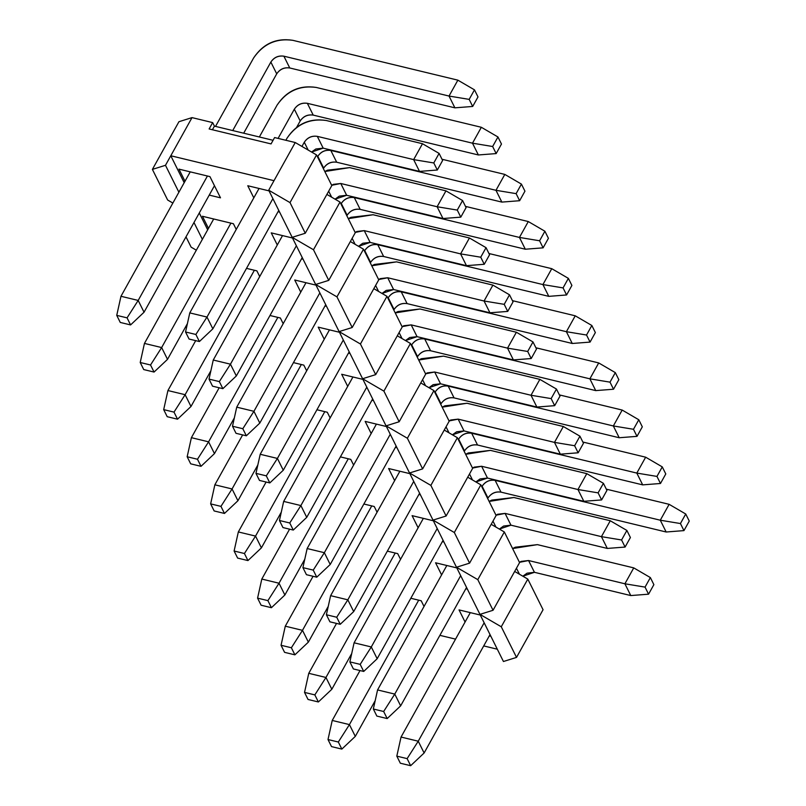 <?xml version="1.0" encoding="UTF-8"?>
<svg xmlns="http://www.w3.org/2000/svg" width="806" height="806" viewBox="0 0 806 806"><rect width="100%" height="100%" fill="white"/><g stroke="black" fill="none" stroke-linecap="round" stroke-linejoin="round"><path stroke-width="1.21" d="M165.482 165.301L152.394 169.391L167.648 200.019L172.867 203.062L167.648 200.019L152.394 169.391L178.932 121.716L152.394 169.391L165.482 165.301L178.892 192.221L165.482 165.301L170.791 155.76L165.482 165.301M184.201 182.69L170.791 155.76L274.01 180.675L268.7 190.206L295.238 142.531L274.01 180.675L170.791 155.76L192.019 117.616L170.791 155.76L184.201 182.69M543.063 609.729L516.525 657.404L503.438 661.504L479.963 614.374L501.272 626.776L527.809 579.101L514.661 571.444L527.809 579.101L501.272 626.776L516.525 657.404L543.063 609.729L527.809 579.101L543.063 609.729M519.588 562.598L493.05 610.273L479.963 614.374L456.488 567.243L477.797 579.645L504.334 531.97L491.197 524.323L504.334 531.97L477.797 579.645L493.05 610.273L519.588 562.598L504.334 531.97L519.588 562.598M496.123 515.467L469.586 563.142L456.488 567.243L433.013 520.112L454.322 532.514L480.86 484.839L467.722 477.192L480.86 484.839L454.322 532.514L469.586 563.142L496.123 515.467L480.86 484.839L496.123 515.467M472.648 468.336L446.111 516.011L433.013 520.112L409.539 472.981L430.857 485.383L457.385 437.708L444.247 430.061L457.385 437.708L430.857 485.383L446.111 516.011L472.648 468.336L457.385 437.708L472.648 468.336M449.174 421.206L422.636 468.891L409.539 472.981L386.064 425.85L407.383 438.252L433.92 390.578L420.772 382.931L433.92 390.578L407.383 438.252L422.636 468.891L449.174 421.206L433.92 390.578L449.174 421.206M425.699 374.085L399.161 421.76L386.064 425.85L362.599 378.729L383.908 391.132L410.445 343.447L397.298 335.8L410.445 343.447L383.908 391.132L399.161 421.76L425.699 374.085L410.445 343.447L425.699 374.085M402.224 326.954L375.687 374.629L362.599 378.729L339.125 331.598L360.433 344.001L386.971 296.326L373.823 288.669L386.971 296.326L360.433 344.001L375.687 374.629L402.224 326.954L386.971 296.326L402.224 326.954M378.749 279.823L352.212 327.498L339.125 331.598L315.65 284.468L336.958 296.87L363.496 249.195L350.348 241.548L363.496 249.195L336.958 296.87L352.212 327.498L378.749 279.823L363.496 249.195L378.749 279.823M355.275 232.692L328.747 280.367L315.65 284.468L292.175 237.337L313.484 249.739L340.021 202.064L326.883 194.417L340.021 202.064L313.484 249.739L328.747 280.367L355.275 232.692L340.021 202.064L355.275 232.692M331.81 185.561L305.273 233.236L292.175 237.337L268.7 190.206L290.019 202.608L316.546 154.933L295.238 142.531L274.594 137.554L271.058 143.911L209.127 128.96L212.663 122.603L192.019 117.616L178.932 121.716L192.019 117.616L212.663 122.603L209.127 128.96L271.058 143.911L274.594 137.554L295.238 142.531L316.546 154.933L290.019 202.608L305.273 233.236L331.81 185.561L316.546 154.933L331.81 185.561M212.411 129.756L214.426 126.139L212.663 122.603L214.426 126.139L212.411 129.756M196.332 250.192L191.123 247.15L185.995 236.853L191.123 247.15L196.332 250.192M193.984 222.506L202.366 239.352L193.984 222.506M207.676 229.811L199.284 212.975L207.676 229.811M503.438 661.504L516.525 657.404L501.272 626.776L479.963 614.374L503.438 661.504M479.963 614.374L493.05 610.273L477.797 579.645L456.488 567.243L479.963 614.374M456.488 567.243L469.586 563.142L454.322 532.514L433.013 520.112L456.488 567.243M433.013 520.112L446.111 516.011L430.857 485.383L409.539 472.981L433.013 520.112M409.539 472.981L422.636 468.891L407.383 438.252L386.064 425.85L409.539 472.981M386.064 425.85L399.161 421.76L383.908 391.132L362.599 378.729L386.064 425.85M362.599 378.729L375.687 374.629L360.433 344.001L339.125 331.598L362.599 378.729M339.125 331.598L352.212 327.498L336.958 296.87L315.65 284.468L339.125 331.598M315.65 284.468L328.747 280.367L313.484 249.739L292.175 237.337L315.65 284.468M292.175 237.337L305.273 233.236L290.019 202.608L268.7 190.206L292.175 237.337M273.073 140.294L214.426 126.139L273.073 140.294M209.933 176.615L178.972 169.139L184.997 181.249L178.972 169.139L209.933 176.615L220.491 197.823L209.933 176.615M209.238 195.102L220.491 197.823L209.238 195.102M269.033 190.871L247.774 185.743L253.809 197.863L247.774 185.743L269.033 190.871M278.04 211.706L279.601 212.079L278.04 211.706M233.408 223.736L202.437 216.27L208.472 228.38L202.437 216.27L233.408 223.736L236.239 229.428L233.408 223.736M292.507 238.002L271.249 232.874L277.284 244.984L271.249 232.874L292.507 238.002M301.515 258.837L303.066 259.21L301.515 258.837M256.882 270.866L246.505 268.368L256.882 270.866L259.713 276.559L256.882 270.866M315.982 285.133L294.724 280.004L300.759 292.115L294.724 280.004L315.982 285.133M324.989 305.968L326.541 306.34L324.989 305.968M280.357 317.997L269.98 315.499L280.357 317.997L283.188 323.69L280.357 317.997M339.457 332.263L318.199 327.135L324.234 339.245L318.199 327.135L339.457 332.263M348.464 353.099L350.016 353.471L348.464 353.099M303.822 365.128L293.455 362.619L303.822 365.128L306.663 370.82L303.822 365.128M362.932 379.394L341.673 374.266L347.708 386.376L341.673 374.266L362.932 379.394M371.939 400.229L373.49 400.602L371.939 400.229M327.296 412.259L316.929 409.75L327.296 412.259L330.138 417.951L327.296 412.259M386.396 426.525L365.148 421.387L371.183 433.507L365.148 421.387L386.396 426.525M395.414 447.35L396.965 447.733L395.414 447.35M350.771 459.39L340.404 456.881L350.771 459.39L353.602 465.072L350.771 459.39M409.871 473.646L388.623 468.518L394.648 480.638L388.623 468.518L409.871 473.646M418.888 494.481L420.44 494.854L418.888 494.481M374.246 506.511L363.879 504.012L374.246 506.511L377.077 512.203L374.246 506.511M433.346 520.777L412.088 515.649L418.123 527.759L412.088 515.649L433.346 520.777M442.353 541.612L443.915 541.985L442.353 541.612M397.721 553.641L387.354 551.143L397.721 553.641L400.552 559.334L397.721 553.641M456.821 567.908L435.562 562.779L441.597 574.89L435.562 562.779L456.821 567.908M465.828 588.743L467.379 589.115L465.828 588.743M421.195 600.772L410.818 598.274L421.195 600.772L424.027 606.465L421.195 600.772M480.295 615.038L459.037 609.91L465.072 622.02L459.037 609.91L480.295 615.038M489.302 635.874L490.854 636.246L489.302 635.874M439.895 635.35L455.551 639.128L439.895 635.35M483.711 645.918L497.312 649.203L483.711 645.918M338.319 742.024L328.002 739.535L331.518 746.598L341.845 749.096L338.319 742.024L341.845 749.096L355.305 736.382L349.431 724.604L338.319 742.024L349.431 724.604L332.233 720.453L328.002 739.535L338.319 742.024M331.518 746.598L328.002 739.535L332.233 720.453L360.01 670.552L332.233 720.453L349.431 724.604L355.305 736.382L341.845 749.096L331.518 746.598M666.159 532L501.01 492.134C495.539 491.388 491.197 493.343 487.983 498.007L482.109 486.23C485.333 481.565 489.665 479.61 495.136 480.356L660.285 520.213L669.131 504.324L606.324 489.161L669.131 504.324L685.735 514.006L689.261 521.079L685.735 514.006L680.435 523.547L683.951 530.61L689.261 521.079L683.951 530.61L680.435 523.547L660.285 520.213L666.159 532L683.951 530.61L666.159 532L660.285 520.213L495.136 480.356L501.01 492.134L666.159 532M375.193 700.656L355.305 736.382L375.193 700.656M418.697 600.168L349.431 724.604L418.697 600.168M487.983 498.007C491.156 493.262 495.499 491.307 501.01 492.134L495.136 480.356C489.635 479.52 485.293 481.484 482.109 486.23L487.983 498.007M660.285 520.213L680.435 523.547L685.735 514.006L669.131 504.324L660.285 520.213M314.844 694.893L304.527 692.404L308.043 699.467L318.37 701.966L314.844 694.893L318.37 701.966L331.83 689.261L325.956 677.473L314.844 694.893L325.956 677.473L308.758 673.322L304.527 692.404L314.844 694.893M308.043 699.467L304.527 692.404L308.758 673.322L336.535 623.421L308.758 673.322L325.956 677.473L331.83 689.261L318.37 701.966L308.043 699.467M642.684 484.869L477.535 445.013C472.064 444.257 467.722 446.222 464.508 450.876L458.644 439.099L458.342 439.623L458.644 439.099C461.858 434.434 466.2 432.479 471.661 433.225L636.811 473.082L645.656 457.193L582.849 442.031L645.656 457.193L662.27 466.886L665.786 473.948L662.27 466.886L656.961 476.417L660.477 483.489L665.786 473.948L660.477 483.489L656.961 476.417L636.811 473.082L642.684 484.869L660.477 483.489L642.684 484.869L636.811 473.082L471.661 433.225L477.535 445.013L642.684 484.869M351.718 653.525L331.83 689.261L351.718 653.525M395.222 553.037L325.956 677.473L395.222 553.037M464.508 450.876C467.692 446.131 472.034 444.177 477.535 445.013L471.661 433.225C466.16 432.399 461.818 434.353 458.644 439.099L464.508 450.876M636.811 473.082L656.961 476.417L662.27 466.886L645.656 457.193L636.811 473.082M291.379 647.762L281.052 645.274L284.578 652.346L294.895 654.835L291.379 647.762L294.895 654.835L308.355 642.13L302.492 630.342L291.379 647.762L302.492 630.342L285.284 626.191L281.052 645.274L291.379 647.762M284.578 652.346L281.052 645.274L285.284 626.191L313.06 576.29L285.284 626.191L302.492 630.342L308.355 642.13L294.895 654.835L284.578 652.346M619.21 437.739L454.06 397.882C448.589 397.136 444.247 399.091 441.033 403.746L435.169 391.968L434.867 392.502L435.169 391.968C438.383 387.303 442.726 385.349 448.196 386.094L613.336 425.961L622.182 410.063L559.374 394.9L622.182 410.063L638.795 419.755L642.311 426.817L638.795 419.755L633.486 429.286L637.002 436.358L642.311 426.817L637.002 436.358L633.486 429.286L613.336 425.961L619.21 437.739L637.002 436.358L619.21 437.739L613.336 425.961L448.196 386.094L454.06 397.882L619.21 437.739M328.244 606.394L308.355 642.13L328.244 606.394M371.747 505.916L302.492 630.342L371.747 505.916M441.033 403.746C444.217 399 448.559 397.046 454.06 397.882L448.196 386.094C442.685 385.268 438.343 387.223 435.169 391.968L441.033 403.746M613.336 425.961L633.486 429.286L638.795 419.755L622.182 410.063L613.336 425.961M267.904 600.631L257.577 598.143L261.104 605.215L271.421 607.704L267.904 600.631L271.421 607.704L284.881 594.999L279.017 583.222L267.904 600.631L279.017 583.222L261.809 579.061L257.577 598.143L267.904 600.631M261.104 605.215L257.577 598.143L261.809 579.061L289.586 529.159L261.809 579.061L279.017 583.222L284.881 594.999L271.421 607.704L261.104 605.215M595.735 390.608L430.585 350.751C425.115 350.005 420.772 351.96 417.558 356.615L411.695 344.837C414.909 340.172 419.251 338.218 424.722 338.963L589.871 378.83L598.707 362.932L535.899 347.779L598.707 362.932L615.321 372.624L618.837 379.697L615.321 372.624L610.011 382.155L613.537 389.227L618.837 379.697L613.537 389.227L610.011 382.155L589.871 378.83L595.735 390.608L613.537 389.227L595.735 390.608L589.871 378.83L424.722 338.963L430.585 350.751L595.735 390.608M304.769 559.263L284.881 594.999L304.769 559.263M348.273 458.785L279.017 583.222L348.273 458.785M417.558 356.615C420.742 351.879 425.084 349.915 430.585 350.751L424.722 338.963C419.211 338.137 414.868 340.092 411.695 344.837L417.558 356.615M589.871 378.83L610.011 382.155L615.321 372.624L598.707 362.932L589.871 378.83M244.43 553.51L234.103 551.012L237.629 558.084L247.946 560.573L244.43 553.51L247.946 560.573L261.406 547.868L255.542 536.091L244.43 553.51L255.542 536.091L238.334 531.94L234.103 551.012L244.43 553.51M237.629 558.084L234.103 551.012L238.334 531.94L266.111 482.028L238.334 531.94L255.542 536.091L261.406 547.868L247.946 560.573L237.629 558.084M572.26 343.477L407.111 303.62C401.64 302.875 397.308 304.829 394.094 309.494L393.791 310.018L388.22 297.706C391.434 293.052 395.776 291.087 401.247 291.843L566.396 331.699L575.242 315.811L512.425 300.648L575.242 315.811L591.846 325.493L595.362 332.566L591.846 325.493L586.536 335.024L590.063 342.097L595.362 332.566L590.063 342.097L586.536 335.024L566.396 331.699L572.26 343.477L590.063 342.097L572.26 343.477L566.396 331.699L401.247 291.843L407.111 303.62L572.26 343.477M281.294 512.132L261.406 547.868L281.294 512.132M324.798 411.654L255.542 536.091L324.798 411.654M394.094 309.494C397.267 304.749 401.61 302.794 407.111 303.62L401.247 291.843C395.746 291.006 391.404 292.961 388.22 297.706L394.094 309.494M566.396 331.699L586.536 335.024L591.846 325.493L575.242 315.811L566.396 331.699M220.955 506.38L210.638 503.881L214.154 510.954L224.471 513.442L220.955 506.38L224.471 513.442L237.931 500.738L232.068 488.96L220.955 506.38L232.068 488.96L214.859 484.809L210.638 503.881L220.955 506.38M214.154 510.954L210.638 503.881L214.859 484.809L242.636 434.897L214.859 484.809L232.068 488.96L237.931 500.738L224.471 513.442L214.154 510.954M548.785 296.356L383.636 256.489C378.175 255.744 373.833 257.698 370.619 262.363L370.317 262.897L364.745 250.575C367.959 245.921 372.301 243.966 377.772 244.712L542.922 284.568L551.767 268.68L488.96 253.517L551.767 268.68L568.371 278.362L571.897 285.435L568.371 278.362L563.062 287.903L566.588 294.966L571.897 285.435L566.588 294.966L563.062 287.903L542.922 284.568L548.785 296.356L566.588 294.966L548.785 296.356L542.922 284.568L377.772 244.712L383.636 256.489L548.785 296.356M257.829 465.002L237.931 500.738L257.829 465.002M301.323 364.524L232.068 488.96L301.323 364.524M370.619 262.363C373.793 257.618 378.135 255.663 383.636 256.489L377.772 244.712C372.271 243.875 367.929 245.83 364.745 250.575L370.619 262.363M542.922 284.568L563.062 287.903L568.371 278.362L551.767 268.68L542.922 284.568M197.48 459.249L187.163 456.76L190.679 463.823L201.006 466.321L197.48 459.249L201.006 466.321L214.467 453.607L208.593 441.829L197.48 459.249L208.593 441.829L191.395 437.678L187.163 456.76L197.48 459.249M190.679 463.823L187.163 456.76L191.395 437.678L219.172 387.777L191.395 437.678L208.593 441.829L214.467 453.607L201.006 466.321L190.679 463.823M525.311 249.225L360.171 209.359C354.7 208.613 350.358 210.568 347.144 215.232L346.842 215.766L341.27 203.444C344.484 198.79 348.827 196.835 354.297 197.581L519.447 237.438L528.293 221.549L465.485 206.386L528.293 221.549L544.896 231.231L548.423 238.304L544.896 231.231L539.597 240.772L543.113 247.835L548.423 238.304L543.113 247.835L539.597 240.772L519.447 237.438L525.311 249.225L543.113 247.835L525.311 249.225L519.447 237.438L354.297 197.581L360.171 209.359L525.311 249.225M234.355 417.881L214.467 453.607L234.355 417.881M277.848 317.393L208.593 441.829L277.848 317.393M347.144 215.232C350.318 210.487 354.66 208.532 360.171 209.359L354.297 197.581C348.797 196.745 344.454 198.709 341.27 203.444L347.144 215.232M519.447 237.438L539.597 240.772L544.896 231.231L528.293 221.549L519.447 237.438M174.005 412.118L163.689 409.629L167.205 416.692L177.532 419.191L174.005 412.118L177.532 419.191L190.992 406.486L185.118 394.698L174.005 412.118L185.118 394.698L167.92 390.547L163.689 409.629L174.005 412.118M167.205 416.692L163.689 409.629L167.92 390.547L195.697 340.646L167.92 390.547L185.118 394.698L190.992 406.486L177.532 419.191L167.205 416.692M501.846 202.094L336.696 162.228C331.226 161.482 326.883 163.447 323.669 168.101L317.806 156.324L317.504 156.848L317.806 156.324C321.02 151.659 325.352 149.704 330.823 150.45L495.972 190.307L504.818 174.418L442.01 159.256L504.818 174.418L521.422 184.1L524.948 191.173L521.422 184.1L516.122 193.642L519.638 200.714L524.948 191.173L519.638 200.714L516.122 193.642L495.972 190.307L501.846 202.094L519.638 200.714L501.846 202.094L495.972 190.307L330.823 150.45L336.696 162.228L501.846 202.094M210.88 370.75L190.992 406.486L210.88 370.75M254.384 270.262L185.118 394.698L254.384 270.262M323.669 168.101C326.853 163.356 331.185 161.401 336.696 162.228L330.823 150.45C325.322 149.624 320.979 151.578 317.806 156.324L323.669 168.101M495.972 190.307L516.122 193.642L521.422 184.1L504.818 174.418L495.972 190.307M150.531 364.987L140.214 362.499L143.73 369.571L154.057 372.06L150.531 364.987L154.057 372.06L167.517 359.355L161.643 347.567L150.531 364.987L161.643 347.567L144.445 343.416L140.214 362.499L150.531 364.987M143.73 369.571L140.214 362.499L144.445 343.416L213.701 218.98L144.445 343.416L161.643 347.567L167.517 359.355L154.057 372.06L143.73 369.571M259.351 136.98L277.123 105.042L259.351 136.98M478.371 154.964L313.222 115.107C307.751 114.361 303.409 116.316 300.195 120.971L296.608 127.408L300.195 120.971L294.331 109.193L278.08 138.39L294.331 109.193C297.545 104.528 301.887 102.574 307.348 103.319L472.497 143.186L481.343 127.288L316.194 87.431C299.792 85.194 286.765 91.058 277.123 105.042C286.664 90.806 299.691 84.932 316.194 87.431L481.343 127.288L497.957 136.98L501.473 144.042L497.957 136.98L492.647 146.511L496.164 153.583L501.473 144.042L496.164 153.583L492.647 146.511L472.497 143.186L478.371 154.964L496.164 153.583L478.371 154.964L472.497 143.186L307.348 103.319L313.222 115.107L478.371 154.964M187.405 323.619L167.517 359.355L187.405 323.619M230.909 223.141L161.643 347.567L230.909 223.141M300.195 120.971C303.378 116.225 307.721 114.271 313.222 115.107L307.348 103.319C301.847 102.493 297.505 104.448 294.331 109.193L300.195 120.971M472.497 143.186L492.647 146.511L497.957 136.98L481.343 127.288L472.497 143.186M127.066 317.856L116.739 315.368L120.265 322.44L130.582 324.929L127.066 317.856L130.582 324.929L144.042 312.224L138.179 300.437L127.066 317.856L138.179 300.437L120.971 296.286L116.739 315.368L127.066 317.856M120.265 322.44L116.739 315.368L120.971 296.286L190.226 171.859L120.971 296.286L138.179 300.437L144.042 312.224L130.582 324.929L120.265 322.44M215.524 126.401L253.648 57.911L215.524 126.401M454.896 107.833L289.747 67.976C284.276 67.23 279.934 69.185 276.72 73.84L243.684 133.202L276.72 73.84L270.856 62.062L232.733 130.552L270.856 62.062C274.07 57.397 278.413 55.443 283.883 56.188L449.023 96.055L457.868 80.157L292.729 40.3C276.317 38.063 263.29 43.927 253.648 57.911C263.189 43.675 276.216 37.811 292.729 40.3L457.868 80.157L474.482 89.849L477.998 96.922L474.482 89.849L469.173 99.38L472.689 106.452L477.998 96.922L472.689 106.452L469.173 99.38L449.023 96.055L454.896 107.833L472.689 106.452L454.896 107.833L449.023 96.055L283.883 56.188L289.747 67.976L454.896 107.833M214.467 185.702L144.042 312.224L214.467 185.702M207.434 176.01L138.179 300.437L207.434 176.01M276.72 73.84C279.904 69.104 284.246 67.14 289.747 67.976L283.883 56.188C278.372 55.362 274.03 57.317 270.856 62.062L276.72 73.84M449.023 96.055L469.173 99.38L474.482 89.849L457.868 80.157L449.023 96.055M407.131 758.627L396.814 756.139L400.33 763.211L410.657 765.7L407.131 758.627L410.657 765.7L424.117 752.995L418.243 741.208L407.131 758.627L418.243 741.208L401.045 737.057L396.814 756.139L407.131 758.627M400.33 763.211L396.814 756.139L401.045 737.057L470.301 612.631L401.045 737.057L418.243 741.208L424.117 752.995L410.657 765.7L400.33 763.211M630.776 595.563L534.438 572.31L522.842 576.209L527.064 573.177L534.438 572.31L630.776 595.563L648.568 594.183L653.878 584.642L650.361 577.58L653.878 584.642L648.568 594.183L645.052 587.111L648.568 594.183L630.776 595.563L624.902 583.786L633.748 567.887L537.411 544.634L512.596 548.554L515.276 547.214L537.411 544.634L633.748 567.887L650.361 577.58L645.052 587.111L624.902 583.786L630.776 595.563M490.028 634.574L424.117 752.995L490.028 634.574M519.447 574.225L516.455 568.23L519.447 574.225M484.154 622.796L418.243 741.208L484.154 622.796M519.457 562.326L528.565 560.533L624.902 583.786L528.565 560.533L534.438 572.31L528.565 560.533L521.19 561.389L519.457 562.326M624.902 583.786L645.052 587.111L650.361 577.58L633.748 567.887L624.902 583.786M383.656 711.497L373.339 709.008L376.855 716.081L387.182 718.569L383.656 711.497L387.182 718.569L400.642 705.865L394.769 694.087L383.656 711.497L394.769 694.087L377.571 689.936L373.339 709.008L383.656 711.497M376.855 716.081L373.339 709.008L377.571 689.936L446.826 565.5L377.571 689.936L394.769 694.087L400.642 705.865L387.182 718.569L376.855 716.081M607.301 548.433L510.964 525.18L499.367 529.079L503.589 526.046L510.964 525.18L607.301 548.433L625.093 547.052L630.403 537.521L626.887 530.449L630.403 537.521L625.093 547.052L621.577 539.98L625.093 547.052L607.301 548.433L601.427 536.655L610.273 520.757L513.936 497.514L489.121 501.423L491.811 500.093L513.936 497.514L610.273 520.757L626.887 530.449L621.577 539.98L601.427 536.655L607.301 548.433M466.553 587.443L400.642 705.865L466.553 587.443M495.972 527.104L492.98 521.099L495.972 527.104M460.679 575.665L394.769 694.087L460.679 575.665M495.982 515.205L505.09 513.402L601.427 536.655L505.09 513.402L510.964 525.18L505.09 513.402L497.715 514.258L495.982 515.205M601.427 536.655L621.577 539.98L626.887 530.449L610.273 520.757L601.427 536.655M360.181 664.376L349.864 661.877L353.381 668.95L363.708 671.438L360.181 664.376L363.708 671.438L377.168 658.734L371.294 646.956L360.181 664.376L371.294 646.956L354.096 642.805L349.864 661.877L360.181 664.376M353.381 668.95L349.864 661.877L354.096 642.805L423.351 518.369L354.096 642.805L371.294 646.956L377.168 658.734L363.708 671.438L353.381 668.95M583.826 501.302L487.489 478.059L475.893 481.948L480.114 478.915L487.489 478.059L583.826 501.302L601.629 499.922L606.928 490.391L603.412 483.318L606.928 490.391L601.629 499.922L598.102 492.859L601.629 499.922L583.826 501.302L577.962 489.524L586.798 473.636L490.471 450.383L465.646 454.292L468.336 452.962L490.471 450.383L586.798 473.636L603.412 483.318L598.102 492.859L577.962 489.524L583.826 501.302M443.078 540.322L377.168 658.734L443.078 540.322M472.497 479.973L469.505 473.968L472.497 479.973M437.215 528.535L371.294 646.956L437.215 528.535M472.507 468.074L481.625 466.271L577.962 489.524L481.625 466.271L487.489 478.059L481.625 466.271L474.24 467.127L472.507 468.074M577.962 489.524L598.102 492.859L603.412 483.318L586.798 473.636L577.962 489.524M336.717 617.245L326.39 614.756L329.916 621.819L340.233 624.307L336.717 617.245L340.233 624.307L353.693 611.603L347.829 599.825L336.717 617.245L347.829 599.825L330.621 595.674L326.39 614.756L336.717 617.245M329.916 621.819L326.39 614.756L330.621 595.674L399.877 471.238L330.621 595.674L347.829 599.825L353.693 611.603L340.233 624.307L329.916 621.819M560.351 454.181L464.014 430.928L452.418 434.817L456.639 431.784L464.014 430.928L560.351 454.181L578.154 452.791L583.463 443.26L579.937 436.187L583.463 443.26L578.154 452.791L574.628 445.728L578.154 452.791L560.351 454.181L554.488 442.393L563.334 426.505L466.996 403.252L442.172 407.161L444.862 405.831L466.996 403.252L563.334 426.505L579.937 436.187L574.628 445.728L554.488 442.393L560.351 454.181M419.604 493.191L353.693 611.603L419.604 493.191M449.023 432.842L446.04 426.848L449.023 432.842M413.74 481.404L347.829 599.825L413.74 481.404M449.043 420.944L458.151 419.14L554.488 442.393L458.151 419.14L464.014 430.928L458.151 419.14L450.776 420.007L449.043 420.944M554.488 442.393L574.628 445.728L579.937 436.187L563.334 426.505L554.488 442.393M313.242 570.114L302.915 567.625L306.441 574.688L316.758 577.187L313.242 570.114L316.758 577.187L330.218 564.482L324.355 552.694L313.242 570.114L324.355 552.694L307.146 548.543L302.915 567.625L313.242 570.114M306.441 574.688L302.915 567.625L307.146 548.543L376.412 424.107L307.146 548.543L324.355 552.694L330.218 564.482L316.758 577.187L306.441 574.688M536.877 407.05L440.539 383.797L428.953 387.686L433.165 384.653L440.539 383.797L536.877 407.05L554.679 405.67L559.989 396.129L556.462 389.056L559.989 396.129L554.679 405.67L551.153 398.597L554.679 405.67L536.877 407.05L531.013 395.262L539.859 379.374L443.522 356.121L418.707 360.03L421.387 358.7L443.522 356.121L539.859 379.374L556.462 389.056L551.153 398.597L531.013 395.262L536.877 407.05M396.129 446.061L330.218 564.482L396.129 446.061M425.548 385.711L422.566 379.717L425.548 385.711M390.265 434.273L324.355 552.694L390.265 434.273M425.568 373.813L434.676 372.009L531.013 395.262L434.676 372.009L440.539 383.797L434.676 372.009L427.301 372.876L425.568 373.813M531.013 395.262L551.153 398.597L556.462 389.056L539.859 379.374L531.013 395.262M289.767 522.983L279.44 520.495L282.966 527.567L293.283 530.056L289.767 522.983L293.283 530.056L306.743 517.351L300.88 505.564L289.767 522.983L300.88 505.564L283.672 501.413L279.44 520.495L289.767 522.983M282.966 527.567L279.44 520.495L283.672 501.413L352.937 376.976L283.672 501.413L300.88 505.564L306.743 517.351L293.283 530.056L282.966 527.567M513.402 359.919L417.075 336.666L405.478 340.565L409.69 337.523L417.075 336.666L513.402 359.919L531.204 358.539L536.514 348.998L532.988 341.935L536.514 348.998L531.204 358.539L527.688 351.466L531.204 358.539L513.402 359.919L507.538 348.142L516.384 332.243L420.047 308.99L395.232 312.909L397.912 311.569L420.047 308.99L516.384 332.243L532.988 341.935L527.688 351.466L507.538 348.142L513.402 359.919M372.654 398.93L306.743 517.351L372.654 398.93M402.073 338.58L399.091 332.586L402.073 338.58M366.79 387.152L300.88 505.564L366.79 387.152M402.093 326.682L411.201 324.889L507.538 348.142L411.201 324.889L417.075 336.666L411.201 324.889L403.826 325.745L402.093 326.682M507.538 348.142L527.688 351.466L532.988 341.935L516.384 332.243L507.538 348.142M266.292 475.852L255.976 473.364L259.492 480.436L269.819 482.925L266.292 475.852L269.819 482.925L283.279 470.22L277.405 458.433L266.292 475.852L277.405 458.433L260.207 454.282L255.976 473.364L266.292 475.852M259.492 480.436L255.976 473.364L260.207 454.282L329.463 329.856L260.207 454.282L277.405 458.433L283.279 470.22L269.819 482.925L259.492 480.436M489.937 312.788L393.6 289.535L382.004 293.434L386.215 290.402L393.6 289.535L489.937 312.788L507.73 311.408L513.039 301.867L509.513 294.805L513.039 301.867L507.73 311.408L504.213 304.336L507.73 311.408L489.937 312.788L484.063 301.011L492.909 285.112L396.572 261.859L371.757 265.779L374.437 264.439L396.572 261.859L492.909 285.112L509.513 294.805L504.213 304.336L484.063 301.011L489.937 312.788M349.189 351.799L283.279 470.22L349.189 351.799M378.598 291.45L375.616 285.455L378.598 291.45M343.316 340.021L277.405 458.433L343.316 340.021M378.619 279.551L387.726 277.758L484.063 301.011L387.726 277.758L393.6 289.535L387.726 277.758L380.351 278.614L378.619 279.551M484.063 301.011L504.213 304.336L509.513 294.805L492.909 285.112L484.063 301.011M242.818 428.721L232.501 426.233L236.017 433.306L246.344 435.794L242.818 428.721L246.344 435.794L259.804 423.09L253.93 411.312L242.818 428.721L253.93 411.312L236.732 407.161L232.501 426.233L242.818 428.721M236.017 433.306L232.501 426.233L236.732 407.161L305.988 282.725L236.732 407.161L253.93 411.312L259.804 423.09L246.344 435.794L236.017 433.306M466.462 265.658L370.125 242.405L358.529 246.304L362.75 243.271L370.125 242.405L466.462 265.658L484.255 264.277L489.564 254.746L486.048 247.674L489.564 254.746L484.255 264.277L480.739 257.205L484.255 264.277L466.462 265.658L460.589 253.88L469.435 237.982L373.097 214.739L348.283 218.648L350.973 217.308L373.097 214.739L469.435 237.982L486.048 247.674L480.739 257.205L460.589 253.88L466.462 265.658M325.715 304.668L259.804 423.09L325.715 304.668M355.134 244.329L352.141 238.324L355.134 244.329M319.841 292.89L253.93 411.312L319.841 292.89M355.144 232.43L364.252 230.627L460.589 253.88L364.252 230.627L370.125 242.405L364.252 230.627L356.877 231.483L355.144 232.43M460.589 253.88L480.739 257.205L486.048 247.674L469.435 237.982L460.589 253.88M219.343 381.601L209.026 379.102L212.542 386.175L222.869 388.663L219.343 381.601L222.869 388.663L236.329 375.959L230.456 364.181L219.343 381.601L230.456 364.181L213.258 360.03L209.026 379.102L219.343 381.601M212.542 386.175L209.026 379.102L213.258 360.03L282.513 235.594L213.258 360.03L230.456 364.181L236.329 375.959L222.869 388.663L212.542 386.175M442.988 218.527L346.651 195.284L335.054 199.173L339.276 196.14L346.651 195.284L442.988 218.527L460.79 217.146L466.09 207.616L462.573 200.543L466.09 207.616L460.79 217.146L457.264 210.084L460.79 217.146L442.988 218.527L437.114 206.749L445.96 190.861L349.633 167.608L324.808 171.517L327.498 170.187L349.633 167.608L445.96 190.861L462.573 200.543L457.264 210.084L437.114 206.749L442.988 218.527M302.24 257.547L236.329 375.959L302.24 257.547M331.659 197.198L328.667 191.193L331.659 197.198M296.366 245.759L230.456 364.181L296.366 245.759M331.669 185.299L340.787 183.496L437.114 206.749L340.787 183.496L346.651 195.284L340.787 183.496L333.402 184.352L331.669 185.299M437.114 206.749L457.264 210.084L462.573 200.543L445.96 190.861L437.114 206.749M195.878 334.47L185.551 331.981L189.078 339.044L199.394 341.532L195.878 334.47L199.394 341.532L212.855 328.828L206.991 317.05L195.878 334.47L206.991 317.05L189.783 312.899L185.551 331.981L195.878 334.47M189.078 339.044L185.551 331.981L189.783 312.899L259.038 188.463L189.783 312.899L206.991 317.05L212.855 328.828L199.394 341.532L189.078 339.044M285.868 140.274L287.087 138.088L285.868 140.274M419.513 171.406L323.176 148.153L311.579 152.042L315.801 149.009L323.176 148.153L419.513 171.406L437.315 170.016L442.615 160.485L439.099 153.412L442.615 160.485L437.315 170.016L433.789 162.953L437.315 170.016L419.513 171.406L413.649 159.618L422.495 143.73L326.158 120.477C309.746 118.24 296.729 124.104 287.087 138.088C296.618 123.852 309.645 117.988 326.158 120.477L422.495 143.73L439.099 153.412L433.789 162.953L413.649 159.618L419.513 171.406M278.765 210.416L212.855 328.828L278.765 210.416M308.184 150.067L304.285 142.239L301.948 146.44L304.285 142.239C307.499 137.574 311.841 135.62 317.312 136.365L413.649 159.618L317.312 136.365L323.176 148.153L317.312 136.365C311.801 135.539 307.469 137.494 304.285 142.239L308.184 150.067M272.902 198.629L206.991 317.05L272.902 198.629M413.649 159.618L433.789 162.953L439.099 153.412L422.495 143.73L413.649 159.618"/></g></svg>
